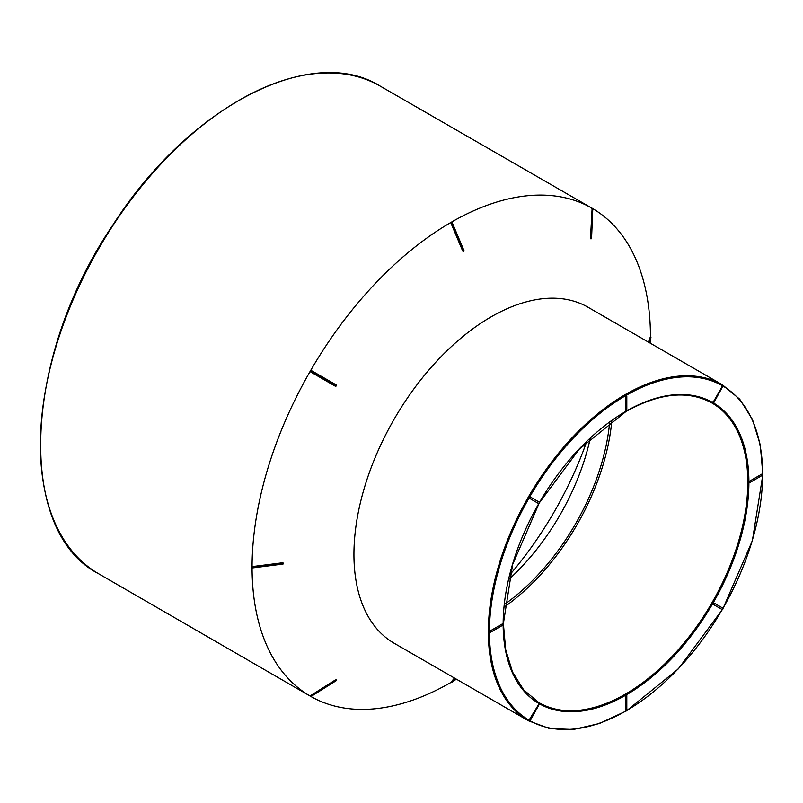 <?xml version="1.0" encoding="UTF-8"?>
<svg xmlns="http://www.w3.org/2000/svg" width="803" height="803" viewBox="0 0 803 803"><rect width="100%" height="100%" fill="white"/><g stroke="black" fill="none" stroke-linecap="round" stroke-linejoin="round"><path stroke-width="1.2" d="M394.112 643.213A193.955 111.978 -60 0 1 394.112 419.246A193.955 111.978 -60 0 1 588.067 307.268L722.449 384.848A193.955 111.978 -60 0 0 625.477 394.454A193.955 111.978 -60 0 0 498.763 565.372A193.955 111.978 -60 0 0 528.494 720.793L394.112 643.213M456.445 679.197A281.712 162.648 -60 0 1 452.912 681.305M650.46 339.147A281.712 162.648 -60 0 1 650.4 343.252M648.392 342.088L650.3 337.039A0.783 0.622 -159.3 0 1 650.952 337.752L649.145 342.53L650.842 337.411M592.624 208.569A281.712 162.648 -60 0 1 650.47 337.099M590.506 237.899L591.47 238.039A0.783 0.642 -60 0 1 590.867 238.852L591.289 238.35L590.878 238.862A0.783 0.642 -60 0 0 591.48 238.049L590.878 238.862L590.506 237.899L592.122 208.278L591.701 208.79L592.664 208.931L591.48 238.049L592.664 208.931A0.783 0.642 -60 0 0 592.383 208.358A0.783 0.642 -60 0 0 592.383 208.348A0.783 0.642 -60 0 0 592.122 208.278A281.712 162.648 -60 0 0 451.276 222.23L452.219 222.642L451.015 223.254L451.266 222.24L452.119 222.612L463.833 250.446L463.582 251.469L462.729 251.088L451.015 223.254M463.632 251.429L463.672 250.697L463.562 251.469L462.729 251.088L463.672 250.697L451.276 222.23A281.712 162.648 -60 0 0 310.42 370.916L311.434 370.605L310.651 371.96L310.42 370.916A281.712 162.648 -60 0 0 252.072 567.249L252.825 566.516L252.905 567.872L252.072 567.249L252.825 567.791L282.857 564.097L252.965 567.52L282.927 563.766L282.786 562.742L252.825 566.516M310.651 371.96L335.263 386.173L336.266 385.862L336.045 384.818L336.276 385.841L335.263 386.173L335.875 385.611L310.42 370.916L336.286 385.872L336.045 384.818L311.434 370.605M283.539 563.355L282.927 563.766L283.549 563.284L282.786 562.742L283.549 563.284L282.786 564.017M310.41 696.211L310.651 695.599L311.243 696.352A0.783 0.642 120 0 1 310.41 696.211A281.712 162.648 -60 0 1 252.072 567.259L252.965 567.52L252.072 567.259M335.263 680L336.266 679.84A0.783 0.642 120 0 1 335.865 680.763L335.263 680L310.651 695.599M592.484 209.242L592.674 208.931A0.783 0.642 -60 0 0 592.373 208.348A0.783 0.783 0 0 0 592.082 208.248L380.19 86.102A281.552 162.557 120 0 0 239.455 100.074A281.552 162.557 120 0 0 55.548 348.141A281.552 162.557 120 0 0 98.639 573.764L310.37 696.181A0.783 0.783 0 0 0 310.6 696.392L310.61 696.402A0.783 0.642 120 0 0 311.253 696.362L335.875 680.763A0.783 0.642 120 0 0 336.276 679.84L336.035 680.793L311.243 696.352L336.035 680.793A0.783 0.783 0 0 0 336.387 679.98M451.145 682.329A281.712 162.648 -60 0 1 310.922 696.502M454.438 678.033L451.015 682.219A0.783 0.622 39.3 0 0 451.948 682.42L451.969 682.409A0.783 0.622 39.3 0 0 452.109 682.299L455.221 678.485L451.597 682.5M713.696 602.852L722.61 608.001A0.783 0.642 -60 0 1 721.837 609.357L712.913 604.207L713.696 602.852A0.783 0.642 120 0 1 712.913 604.207M749.46 481.238L749.851 482.553L748.908 482.201L749.46 481.238L762.067 473.961L762.619 474.282M713.696 402.193L712.913 402.644A173.779 100.325 -60 0 1 748.908 482.201L748.908 482.201A173.779 100.325 -60 0 1 712.913 603.304L712.913 603.304A173.779 100.325 -60 0 1 626.029 695.027L626.812 695.669L625.477 695.99L626.029 695.027A173.779 100.325 -60 0 1 539.134 703.629L539.134 703.629A173.779 100.325 -60 0 1 503.15 624.955M625.989 710.886A193.955 111.978 -60 0 0 626.059 710.846L625.477 710.545L625.477 695.99M530.221 719.98L529.438 720.432L529.438 719.528L539.134 703.629A0.783 0.783 0 0 1 539.425 704.703L538.361 704.08M489.981 631.048L490.372 632.362L489.428 632.001L489.981 631.048L502.598 623.76L503.15 624.082M538.361 503.431A0.783 0.783 0 0 0 539.425 503.14A0.783 0.783 0 0 0 539.134 502.076L539.134 502.076A0.783 0.642 -60 0 1 538.361 503.431L529.438 498.282L529.438 497.378L530.221 496.927L539.134 502.076L539.134 502.979M626.029 411.256L625.477 410.935L625.477 396.371L626.029 395.417L626.812 396.05L625.477 396.371M626.782 410.825A173.779 100.325 -60 0 1 712.913 402.644L722.61 385.841A193.172 111.527 120 0 0 626.029 395.417L626.029 395.417A193.172 111.527 120 0 0 529.438 497.378L529.438 497.378A193.172 111.527 120 0 0 489.428 632.001L489.428 632.001A193.172 111.527 120 0 0 529.438 720.432L529.438 720.432A193.172 111.527 120 0 0 625.828 710.986M611.826 420.652A171.742 99.16 -60 0 1 504.184 607.088M609.678 422.197A168.771 97.444 -60 0 1 504.455 604.458M590.275 438.267A168.771 97.444 -60 0 1 590.145 438.839A168.771 97.444 -60 0 1 509.102 579.224A168.771 97.444 -60 0 1 508.67 579.615M586.662 441.69A250.265 144.49 -60 0 1 509.825 574.767M649.175 342.54L650.912 337.943A0.783 0.622 -159.3 0 0 650.952 337.762L650.962 337.651A0.783 0.783 0 0 0 650.49 336.939M722.931 608.353A193.172 111.527 120 0 0 762.619 475.155M626.782 710.434A193.172 111.527 120 0 0 722.298 609.457M503.15 623.851A173.779 100.325 -60 0 1 538.823 503.531M539.455 502.427A173.779 100.325 -60 0 1 625.828 411.367M762.619 474.041A193.172 111.527 120 0 0 722.61 385.841A0.783 0.783 0 0 1 722.901 386.916L721.837 386.293M539.014 503.491L512.655 564.419L503.381 623.6L505.679 649.667L512.525 672.031L523.636 689.827L538.582 702.404A172.996 99.873 120 0 0 625.477 694.073A172.996 99.873 120 0 0 738.599 541.262A172.996 99.873 120 0 0 711.568 402.775C687.769 390.017 659.203 392.958 625.868 411.608L579.184 449.248L539.516 502.608M762.067 475.235L762.067 473.961M722.61 386.745L713.977 402.363L712.913 401.741M625.477 410.935L626.812 410.614L626.812 396.05A0.783 0.783 0 0 0 626.42 395.377M530.221 496.927A0.783 0.642 120 0 1 529.438 498.282M502.598 625.045L502.598 623.76M529.438 719.528L530.502 720.15L539.134 704.532M625.477 710.545L626.812 710.233L626.812 695.669A0.783 0.783 0 0 0 626.42 694.986M451.266 222.24L463.833 250.446M451.015 682.43A0.783 0.783 0 0 0 451.878 682.49L455.191 678.475M380.19 86.102C311.183 42.82 188.293 106.869 112.972 224.87C23.046 356.923 15.588 531.104 98.639 573.764M528.494 720.793L549.533 728.572L573.503 729.475L599.45 723.513L626.38 710.926M626.45 710.886L678.415 668.799L722.479 609.417M722.991 608.533L752.381 540.68L762.85 474.643M762.85 474.553L760.28 444.932L752.471 419.477L739.704 399.181L722.449 384.848M762.459 473.921A0.783 0.783 0 0 1 762.459 475.276L749.851 482.553A0.783 0.783 0 0 1 749.069 482.553M712.913 402.644A0.783 0.783 0 0 0 713.977 402.363M625.637 411.297A0.783 0.783 0 0 0 626.812 410.614M489.589 632.362A0.783 0.783 0 0 0 490.372 632.362L502.989 625.075A0.783 0.783 0 0 0 502.989 623.72M529.438 720.432A0.783 0.783 0 0 0 530.502 720.15M625.637 710.906A0.783 0.783 0 0 0 626.812 710.233M721.837 609.357A0.783 0.783 0 0 0 722.901 609.075A0.783 0.783 0 0 0 722.61 608.001M98.659 248.077A0.783 0.783 0 0 0 98.147 248.96M591.048 238.882A0.783 0.783 0 0 0 591.58 238.18L592.775 209.061A0.783 0.783 0 0 0 592.383 208.358L592.373 208.348M463.682 251.399A0.783 0.783 0 0 0 463.933 250.476L452.219 222.642A0.783 0.783 0 0 0 451.748 222.2M336.337 385.771A0.783 0.783 0 0 0 336.256 385.008M335.534 386.253A0.783 0.783 0 0 0 336.236 385.942M283.539 563.415A0.783 0.783 0 0 1 282.857 564.097L252.905 567.872A0.783 0.783 0 0 1 252.283 567.681M310.6 696.392L310.61 696.402A0.783 0.783 0 0 0 311.423 696.382"/></g></svg>

